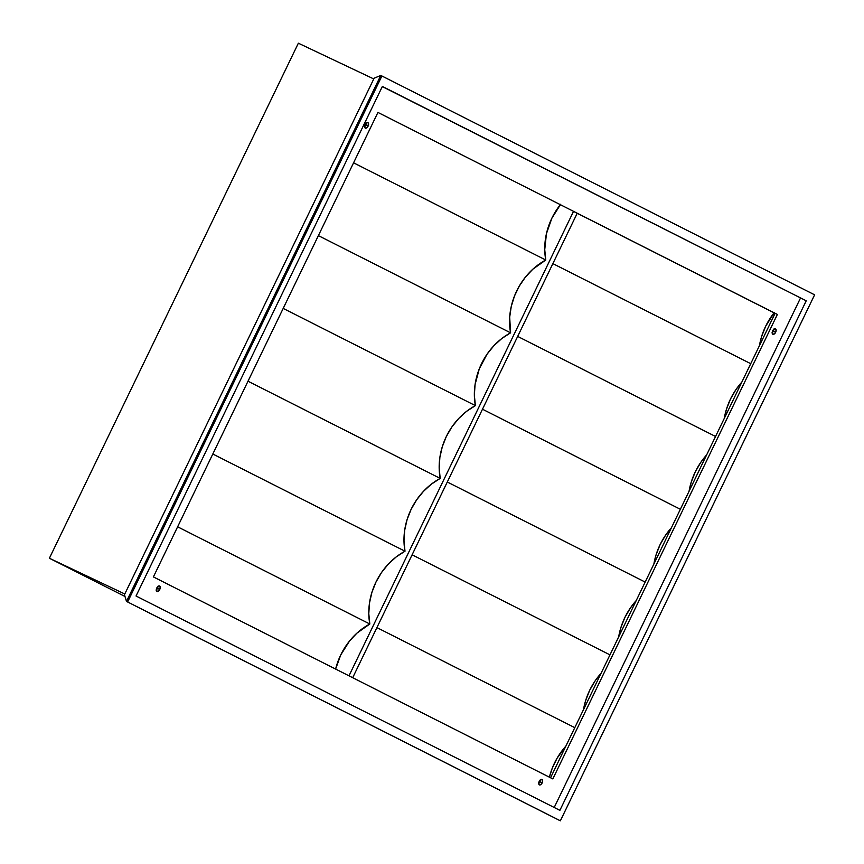 <?xml version="1.0" encoding="UTF-8"?>
<svg xmlns="http://www.w3.org/2000/svg" width="864" height="864" viewBox="0 0 864 864"><rect width="100%" height="100%" fill="white"/><g stroke="black" fill="none" stroke-linecap="round" stroke-linejoin="round"><path stroke-width="1.3" d="M364.63 126.608A3.035 1.652 115.4 0 0 365.785 125.053L368.086 126.144A3.035 1.652 -64.6 0 1 365.31 128.131A3.035 1.652 -64.6 0 1 365.126 124.643L367.265 122.58L368.399 123.152L368.086 126.144L365.958 128.207L364.824 127.634L365.126 124.643A3.035 1.652 -64.6 0 1 367.913 122.656A3.035 1.652 -64.6 0 1 368.086 126.144L365.785 125.053L364.424 126.77M156.287 589.939A3.035 1.652 115.4 0 0 157.453 588.384L159.754 589.475A3.035 1.652 -64.6 0 1 156.967 591.473A3.035 1.652 -64.6 0 1 156.794 587.984L158.922 585.922L160.25 587.326L159.138 590.468L157.615 591.538L156.287 590.134L156.794 587.984A3.035 1.652 -64.6 0 1 159.57 585.986A3.035 1.652 -64.6 0 1 159.754 589.475L157.453 588.384L156.082 590.101M538.704 783.346A3.035 1.652 115.4 0 0 539.87 781.79L542.171 782.881A3.035 1.652 -64.6 0 1 539.384 784.879A3.035 1.652 -64.6 0 1 539.212 781.391L541.339 779.328L542.668 780.732L541.555 783.875L540.032 784.944L538.704 783.54L539.212 781.391A3.035 1.652 -64.6 0 1 541.987 779.393A3.035 1.652 -64.6 0 1 542.171 782.881L539.87 781.79L538.499 783.508M772.189 332.737A3.035 1.652 115.4 0 0 773.356 331.182L775.656 332.262A3.035 1.652 -64.6 0 1 772.87 334.26A3.035 1.652 -64.6 0 1 772.697 330.772L774.824 328.709L776.153 330.113L775.04 333.256L773.518 334.325L772.189 332.921L772.697 330.772A3.035 1.652 -64.6 0 1 775.472 328.774A3.035 1.652 -64.6 0 1 775.656 332.262L773.356 331.182L771.984 332.888M549.396 777.19L552.29 768.118L557.086 758.203L565.855 746.14A61.452 51.473 -63.2 0 0 549.396 777.19M583.492 709.646L585.662 700.51L589.691 690.271L595.21 680.746L601.042 673.337A61.452 51.473 -63.2 0 0 583.492 709.646M618.678 636.854L620.86 627.707L624.877 617.479L630.407 607.954L636.239 600.545A61.452 51.473 -63.2 0 0 618.678 636.854M653.875 564.062L656.046 554.915L660.074 544.687L665.593 535.162L671.425 527.753A61.452 51.473 -63.2 0 0 653.875 564.062M689.062 491.26L691.232 482.123L695.261 471.884L700.79 462.359L706.612 454.95A61.452 51.473 -63.2 0 0 689.062 491.26M724.259 418.468L726.43 409.32L730.458 399.092L735.977 389.567L741.809 382.158A61.452 51.473 -63.2 0 0 724.259 418.468M774.068 312.833A61.452 51.473 -63.2 0 0 759.445 345.665L761.616 336.528L765.644 326.29L774.436 312.368M573.512 211.399L348.991 675.832L573.512 211.399L775.073 313.34L550.562 777.773L775.073 313.34L777.373 314.431L552.83 778.918L153.403 576.914L377.935 112.428L777.373 314.431L552.83 778.918L153.403 576.914L377.935 112.428L777.373 314.431L573.512 211.399M560.293 204.725A61.452 51.473 -63.2 0 0 545.767 260.021A61.452 51.473 -63.2 0 0 510.581 332.824A61.452 51.473 -63.2 0 0 475.384 405.616A61.452 51.473 -63.2 0 0 440.197 478.408A61.452 51.473 -63.2 0 0 405 551.21A61.452 51.473 -63.2 0 0 369.814 624.002A61.452 51.473 -63.2 0 0 335.621 669.071L340.729 654.955L349.52 641.034L356.94 633.139L369.814 624.002L368.788 613.656L369.49 603.007L371.898 592.391L375.926 582.163L381.445 572.638L388.282 564.127L396.22 556.913L405 551.21L403.985 540.864L404.687 530.215L407.084 519.599L411.113 509.36L416.632 499.846L423.479 491.335L431.417 484.11L440.197 478.408L439.171 468.061L439.873 457.412L442.282 446.807L446.299 436.568L451.829 427.043L458.665 418.532L466.603 411.318L475.384 405.616L474.368 395.269L475.06 384.62L479.282 368.82L487.015 354.251L493.862 345.74L501.8 338.515L510.581 332.824L509.684 317.164L511.25 306.493L514.48 296.028L519.275 286.103L525.474 277.052L532.894 269.158L545.767 260.021L544.741 249.674L546.437 233.69L551.88 218.182L560.671 204.26M352.696 677.7L577.206 213.278L352.696 677.7M366.293 122.904L365.785 125.053A3.035 1.652 115.4 0 0 366.293 123.088M157.95 586.235L157.453 588.384A3.035 1.652 115.4 0 0 157.961 586.418M773.852 329.022L773.356 331.182A3.035 1.652 115.4 0 0 773.863 329.216M540.367 779.641L539.87 781.79A3.035 1.652 115.4 0 0 540.378 779.825M814.612 294.829L381.899 75.989L127.634 601.96L560.358 820.8L814.612 294.829L560.358 820.8L126.49 601.409L559.202 820.26L126.49 601.409L127.634 601.96L381.899 75.989L814.612 294.829M136.037 596.009L382.374 86.432L806.22 300.791L559.883 810.356L136.037 596.009L382.374 86.432L806.22 300.791L382.309 86.584L806.22 300.791L559.883 810.356L136.037 596.009M554.202 807.494L800.474 298.069L554.202 807.494M376.92 627.599L574.787 727.661L376.92 627.599M412.106 554.796L609.973 654.869L412.106 554.796M447.293 482.004L645.16 582.077L447.293 482.004M482.49 409.212L680.357 509.274L482.49 409.212M517.676 336.409L715.543 436.482L517.676 336.409M552.874 263.617L750.74 363.69L552.874 263.617M545.767 260.021L353.581 162.821L545.767 260.021M510.581 332.824L318.384 235.624L510.581 332.824M475.384 405.616L283.198 308.416L475.384 405.616M440.197 478.408L248 381.208L440.197 478.408M405 551.21L212.814 454.01L405 551.21M369.814 624.002L177.617 526.802L369.814 624.002M380.754 75.449L381.899 75.989L380.754 75.449L126.49 601.409L124.448 594.713L126.49 601.409L380.754 75.449L374.134 78.203L124.448 594.713L374.134 78.203L380.754 75.449M298.361 43.2L49.388 558.241L124.988 596.473L49.388 558.241L124.794 593.989L49.388 558.241L298.361 43.2L373.777 78.948L298.361 43.2"/></g></svg>
